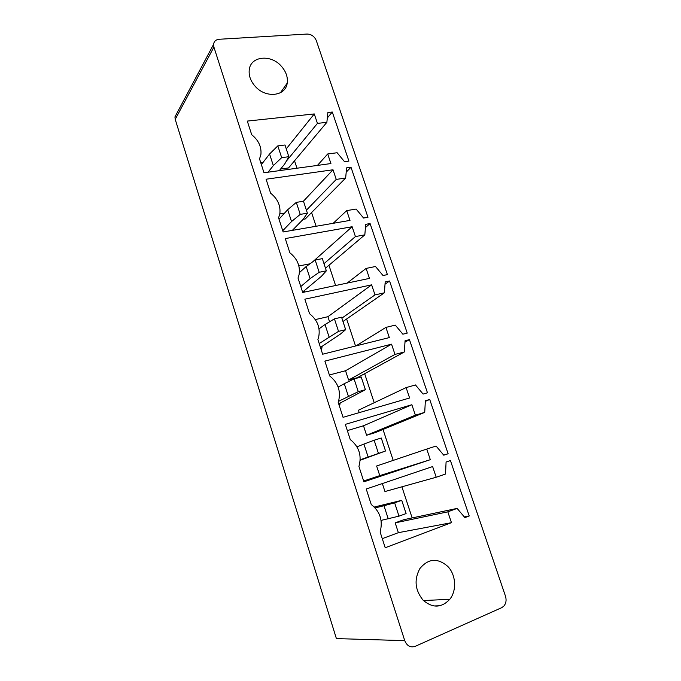 <?xml version="1.0" encoding="UTF-8"?>
<svg xmlns="http://www.w3.org/2000/svg" width="681" height="681" viewBox="0 0 681 681"><rect width="100%" height="100%" fill="white"/><g stroke="black" fill="none" stroke-linecap="round" stroke-linejoin="round"><path stroke-width="1.02" d="M176.813 113.386L174.94 116.902L175.213 119.354L213.911 47.1L213.579 44.359C214.013 41.32 215.877 39.626 219.154 39.268L307.114 34.05C311.404 34.229 314.469 36.408 316.307 40.596L505.498 596.241C506.638 600.123 506.068 603.426 503.795 606.158L501.693 607.673L415.197 646.346C410.464 647.835 406.974 645.937 404.744 640.642L213.911 47.1M255.213 86.351C265.777 98.566 285.697 96.31 287.203 83.15C288.003 77.242 286.054 71.607 281.381 66.253C270.944 53.952 250.378 56.063 249.229 70.007C248.676 75.753 250.668 81.192 255.213 86.351M259.529 158.92L263.998 172.753L330.923 163.559L327.706 153.983L337.129 152.74L344.526 161.695L348.919 161.091L332.285 112.016L327.884 112.484L326.863 122.325L317.44 123.389L314.273 113.94L247.297 121.082L251.706 134.727C258.584 140.286 261.649 146.883 260.9 154.519L259.529 158.92M346.603 167.849L345.659 178.022L336.244 179.409L333.009 169.773L266.092 179.222L270.587 193.149C277.78 198.92 280.844 205.883 279.789 214.03L278.572 217.852L283.143 231.966L350 220.397L346.714 210.616L356.129 209.05L363.577 218.048L367.97 217.29L350.996 167.237L346.603 167.849M298.023 278.027L302.687 292.447L369.468 278.393L366.114 268.416L375.503 266.501L383.02 275.533L387.404 274.613L370.089 223.547L365.706 224.33L364.829 234.843L355.422 236.562L352.128 226.73L285.271 238.571L289.868 252.796C297.427 258.848 300.474 266.237 299.027 274.971L298.023 278.027M385.191 281.943L384.382 292.813L375.001 294.89L371.63 284.854L304.867 299.189L309.566 313.72C317.55 320.104 320.564 328.012 318.597 337.435L317.891 339.487L322.649 354.214L389.328 337.58L385.914 327.391L395.286 325.118L402.863 334.201L407.229 333.111L389.566 281.006L385.191 281.943M338.185 402.275L343.054 417.325L409.613 397.993L406.123 387.6L415.47 384.952L423.105 394.078L427.464 392.809L409.443 339.632L405.076 340.738L404.344 351.975L394.98 354.418L391.541 344.177L324.88 361.109L329.681 375.946C338.193 382.782 341.121 391.311 338.457 401.535L338.185 402.275M425.361 400.751L424.723 412.363L415.376 415.189L411.869 404.735L345.327 424.365L350.23 439.534C359.057 446.591 361.96 455.563 358.93 466.434L363.901 481.816L430.315 459.684L426.749 449.068L436.078 446.029L443.774 455.197L448.124 453.75L429.72 399.466L425.361 400.751M380.126 532.014L385.208 547.745L451.46 522.685L447.817 511.84L457.121 508.401L464.885 517.611L469.218 515.968L450.43 460.543L446.081 462.016L445.527 474.027L436.206 477.245L432.622 466.562L366.225 489.018L371.239 504.519C380.117 511.516 383.08 520.684 380.126 532.014M447.698 566.337C437.602 557.705 428.34 558.429 419.913 568.507C413.937 579.574 414.984 590.121 423.063 600.157C432.588 608.32 441.501 608.031 449.792 599.289C457.019 590.461 455.93 574.585 447.698 566.337M404.744 640.642L336.397 638.591L175.213 119.354M263.138 162.291L260.721 162.614M314.273 113.94L286.267 148.875M317.44 123.389L286.267 161.252M326.863 122.325L288.54 167.943L280.589 169.024M332.285 112.016L327.314 117.975M296.976 168.224L294.541 160.81M327.706 153.983L317.44 165.415M345.659 178.022L305.267 218.959L303.088 219.325M350.996 167.237L346.203 172.148M316.095 226.262L311.583 212.557M346.714 210.616L333.188 223.308M284.59 213.076L279.823 213.851M333.009 169.773L303.368 201.27M336.244 179.409L306.416 210.199M309.957 263.811L298.874 265.965M352.128 226.73L312.766 261.768M355.422 236.562L323.977 263.666M364.829 234.843L325.475 268.212M370.089 223.547L365.433 227.565M335.605 285.518L328.94 265.275M366.114 268.416L347.131 283.092M384.382 292.813L342.986 321.5M389.566 281.006L385.02 284.232M355.533 346.008L346.629 318.972M385.914 327.391L356.027 345.888M371.63 284.854L327.919 316.708L315.312 319.585M329.578 321.781L327.919 316.708M375.001 294.89L341.879 318.146M391.541 344.177L345.548 370.736L329.366 374.984M394.98 354.418L348.587 380.049L345.548 370.736M404.344 351.975L357.312 377.7L348.587 380.049M409.443 339.632L404.982 342.151M374.209 402.726L364.65 373.69M406.123 387.6L358.427 410.209L359.21 412.635M424.723 412.363L375.308 432.605L366.599 435.27L363.501 425.77L347.344 430.605M429.72 399.466L425.336 401.356M393.201 460.399L383.011 429.447M448.124 453.75L443.731 455.138M426.749 449.068L376.627 466L379.768 475.627L430.315 459.684M363.628 480.99L379.768 475.627M411.869 404.735L363.501 425.77M415.376 415.189L366.599 435.27M436.206 477.245L384.952 491.537L382.356 483.561M412.15 517.926L401.901 486.813M469.218 515.968L464.306 516.922M457.121 508.401L403.859 519.688L395.176 522.855L447.817 511.84M451.46 522.685L398.376 532.67L395.176 522.855M382.271 538.654L398.376 532.67M381.071 520.403L398.989 516.147L406.097 513.576L401.739 500.331L374.312 507.03M398.989 516.147L394.631 502.833L401.739 500.331M388.238 518.82L383.973 505.719L394.631 502.833M375.163 507.915L383.973 505.719M360.223 459.777L385.531 450.992L360.198 460.271M385.531 450.992L381.266 438.011L374.141 440.224L378.406 453.257M368.098 456.908L363.926 444.072L374.141 440.224M356.963 446.821L363.926 444.072M338.517 401.356L358.257 391.677L365.391 389.694L338.687 403.816M365.391 389.694L361.211 376.985L354.077 378.908L358.257 391.677M348.374 396.265L344.28 383.692L354.077 378.908M338.159 387.055L344.28 383.692M319.202 343.539L338.517 331.366L345.667 329.664L340.33 334.141L320.453 347.421M345.667 329.664L341.573 317.21L334.431 318.853L338.517 331.366M329.042 336.848L325.033 324.531L334.431 318.853M319.031 328.821L325.033 324.531M300.789 286.582L310.102 278.623L319.185 272.281L326.335 270.842L321.406 276.333L302.568 292.089M326.335 270.842L322.334 258.644L315.175 260.023L319.185 272.281M310.102 278.623L306.178 266.552L315.175 260.023M299.41 272.587L306.178 266.552M282.743 230.731L291.536 221.555L300.236 214.387L307.403 213.204L302.849 219.657L292.319 230.382M307.403 213.204L303.471 201.253L296.312 202.376L300.236 214.387M291.536 221.555L287.688 209.722L296.312 202.376M278.997 219.146L287.688 209.722M268.059 172.191L273.336 165.611L281.67 157.643L288.838 156.715L284.658 164.095L279.253 170.659M288.838 156.715L284.99 144.993L277.822 145.879L281.67 157.643M273.336 165.611L269.565 154.008L277.822 145.879M261.359 164.589L269.565 154.008M439.943 605.732L433.865 605.962M304.381 290.574L304.424 292.081M322.13 346.297L321.458 350.511M340.159 403.067L339.53 406.421M174.94 116.902L213.579 44.359M280.461 92.701L287.203 83.15M423.463 600.557L449.792 599.289"/></g></svg>
